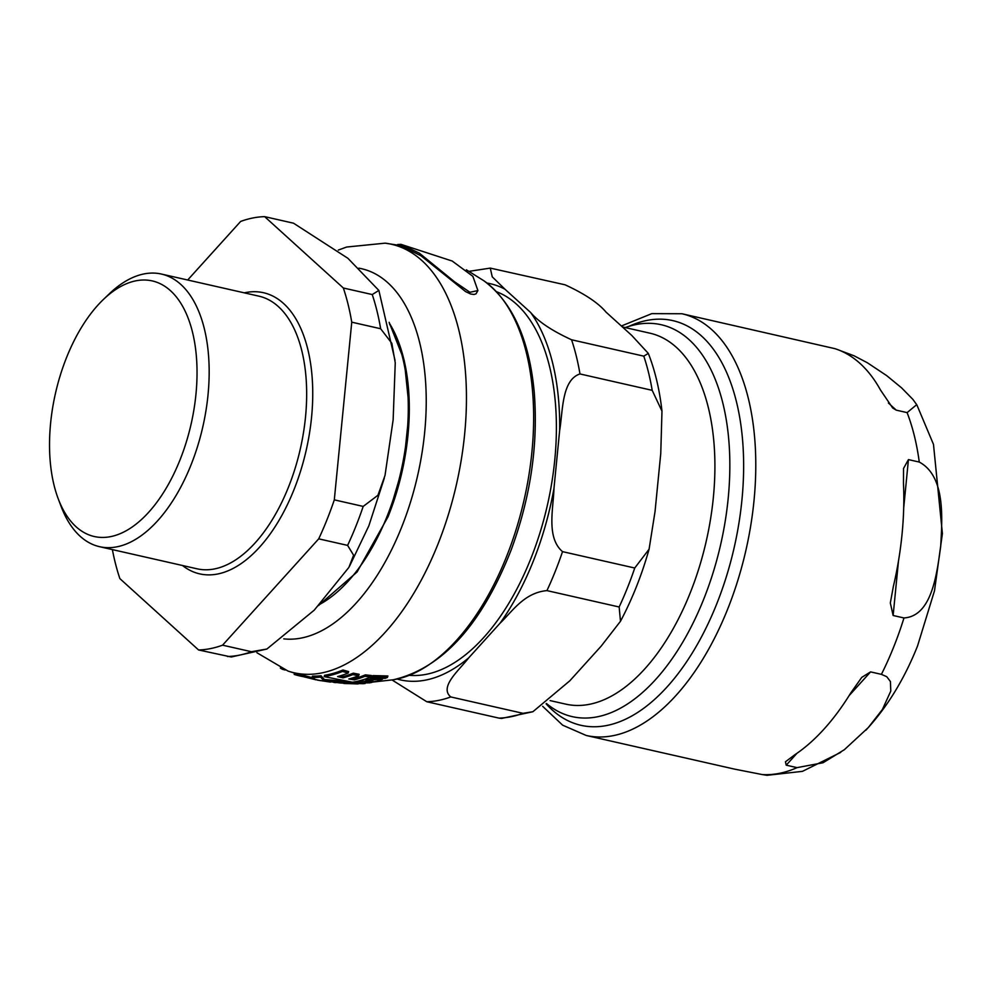 <?xml version="1.0" encoding="UTF-8"?>
<svg xmlns="http://www.w3.org/2000/svg" width="992" height="992" viewBox="0 0 992 992"><rect width="100%" height="100%" fill="white"/><g stroke="black" fill="none" stroke-linecap="round" stroke-linejoin="round"><path stroke-width="1.49" d="M170.488 290.693A131.043 69.527 102.8 0 1 179.936 460.09A131.043 69.527 102.8 0 1 76.074 526.764A131.043 69.527 102.8 0 1 58.218 498.765A131.043 69.527 102.8 0 1 103.441 299.435A131.043 69.527 102.8 0 1 170.488 290.693M347.609 545.389L353.598 555.235L348.874 567.412L314.29 610.105L266.885 649.028L251.46 651.719L222.568 645.172L318.717 538.842L347.609 545.389A220.596 117.044 102.8 0 0 355.868 526.318A220.596 117.044 102.8 0 0 363.196 506.416L334.304 499.856L351.751 322.177L380.643 328.736L391.84 343.294L395.25 362.849L393.142 419.827L385.032 475.342L377.952 495.256L363.196 506.416M293.533 223.2L347.907 258.304L378.857 290.433L372.236 294.55L343.344 288.002L264.641 216.64L293.533 223.2M112.381 549.593A220.596 117.044 102.8 0 0 119.871 578.609L198.574 649.971L231.272 656.989L266.91 649.028M264.641 216.64A220.596 117.044 102.8 0 0 240.647 221.439L187.686 280.004M343.344 288.002A220.596 117.044 102.8 0 1 351.751 322.177M222.568 645.172A220.596 117.044 102.8 0 1 198.574 649.971M334.304 499.856A220.596 117.044 102.8 0 1 318.717 538.842M103.441 299.435L109.343 293.781A139.785 74.164 102.8 0 1 161.423 274.052A139.785 74.164 102.8 0 1 180.854 284.468A139.785 74.164 102.8 0 1 197.582 446.35A139.785 74.164 102.8 0 1 99.572 546.691A139.785 74.164 102.8 0 1 80.141 536.263A139.785 74.164 102.8 0 1 61.107 506.404L58.218 498.765M550.089 700.588L565.787 704.146A190.191 100.911 -77.2 0 0 699.149 567.61A190.191 100.911 -77.2 0 0 676.383 347.361A190.191 100.911 -77.2 0 0 649.946 333.188L622.368 326.926M397.16 679.049A203.124 107.768 -77.2 0 0 468.72 657.845C459.482 669.91 438.799 686.985 450.777 696.942L522.995 713.322L532.89 711.723L569.83 680.785L601.214 646.09L620.484 621.265L619.157 606.992L546.939 590.612C524.098 592.658 512.108 611.717 500.104 623.15A203.124 107.768 -77.2 0 0 553.958 488.51C553.412 508.45 546.108 537.652 562.526 551.639A220.596 117.044 102.8 0 1 546.939 590.612M532.865 711.735L501.568 718.444L499.001 718.121L426.783 701.741L392.051 679.966M562.526 551.639L634.744 568.019L649.09 549.196L655.055 511.45L660.759 453.456L661.974 411.134L652.19 390.34L579.973 373.947C561.584 380.035 562.948 411.209 559.649 430.516A203.124 107.768 -77.2 0 0 530.608 312.468C538.371 321.681 552.023 330.782 571.566 339.772A220.596 117.044 102.8 0 1 579.973 373.947M571.566 339.772L643.783 356.153L648.309 353.388L631.718 335.395L606.025 312.108C598.263 302.895 584.61 293.793 565.068 284.803L490.271 268.1L492.243 276.83L504.916 289.18A203.124 107.768 -77.2 0 0 486.985 283.055M530.608 312.468L504.916 289.18M496.57 291.747A197.222 104.644 102.8 0 1 530.646 559.104A197.222 104.644 102.8 0 1 409.547 675.341M625.282 327.583A200.942 106.615 102.8 0 1 661.205 324.719A200.942 106.615 102.8 0 1 689.142 339.698A200.942 106.615 102.8 0 1 713.186 572.396A200.942 106.615 102.8 0 1 572.297 716.646A200.942 106.615 102.8 0 1 546.48 703.514M553.958 488.51L559.649 430.516M468.72 657.845L500.104 623.15M839.802 350.449L854.112 355.806L867.368 362.762L886.699 375.633L901.641 387.909L912.838 399.33L916.707 404.662L907.11 412.61L896.272 410.155L892.676 407.972L880.512 390.054A216.231 114.725 -77.2 0 0 860.039 363.444A216.231 114.725 -77.2 0 0 834.83 348.638L681.926 313.745L651.806 313.633L621.352 326.008M908.436 459.606L919.274 462.061C945.785 476.234 942.189 519.052 940.676 546.604C936.832 573.612 932.046 616.168 903.972 617.954L893.135 615.499L890.332 603L893.346 586.508A216.231 114.725 -77.2 0 0 903.476 483.389L903.538 468.46L908.436 459.606L903.7 507.929M870.579 671.894L881.404 674.349L886.749 676.693L890.432 681.554L890.779 691.089L882.396 709.503L868.285 727.582L844.366 749.692L823.05 762.749L797.047 767.634L786.222 765.179L785.441 761.794L794.976 754.652A216.231 114.725 -77.2 0 0 850.776 692.937L861.788 677.35L870.579 671.894L849.102 695.64M542.649 706.304L562.65 725.177L586.247 735.481L734.601 769.135L762.327 774.578L767.076 775.31L802.441 771.354L840.683 752.407M355.892 683.885C358.831 683.947 358.955 683.897 356.24 683.761L346.034 683.562C343.182 683.451 343.145 683.414 345.91 683.438M344.236 682.136L343.79 683.426L357.331 683.922L358.248 683.885L358.695 682.558M367.511 681.678L372.93 680.376L371.591 681.963L376.588 681.293L382.565 679.148L371.231 679.942L365.366 681.752L367.474 681.752M371.826 680.4L371.591 681.963M397.172 245.818L397.606 244.54L400.917 244.33L419.368 253.171L454.497 281.753L469.935 292.28L477.908 290.569L472.874 276.334L452.315 261.107M477.908 290.569L476.036 293.83L474.002 294.488L470.692 294.016L465.62 291.623L421.03 255.812L400.557 245.582L385.107 243.164L346.654 247.033L338.322 250.071M330.41 682.087L317.366 680.103L340.913 683.054A220.757 117.13 -77.2 0 0 349.568 682.608L323.9 680.797L320.614 677.077A221.538 117.54 102.8 0 1 311.996 677.424L312.43 676.135A220.224 116.845 -77.2 0 0 321.061 675.75L324.334 679.52L344.46 681.194M311.996 677.424L316.039 679.83L302.746 676.519A221.538 117.54 102.8 0 1 296.062 674.982L296.484 673.742A220.224 116.845 -77.2 0 0 303.18 675.267L312.232 677.66M349.668 682.335L353.735 682.384M365.391 674.858L371.38 675.515L370.884 676.966L364.895 676.308L365.391 674.858A220.038 116.746 -77.2 0 1 354.789 678.491L352.024 678.082M340.392 675.788L343.443 676.494A220.546 117.019 -77.2 0 0 353.326 673.171L359.154 674.312L358.67 675.738L352.842 674.61A221.861 117.713 102.8 0 1 342.972 677.858L337.59 676.581A221.799 117.688 -77.2 0 0 348.155 673.047L342.476 671.435A221.538 117.54 102.8 0 1 324.148 676.618L352.532 682.211A220.757 117.13 -77.2 0 0 370.884 676.966M324.148 676.618L324.595 675.279A220.224 116.845 -77.2 0 0 342.972 669.997L348.638 671.609L348.155 673.047M365.837 680.376L371.715 678.54L376.08 678.28L375.596 679.694M368.751 681.033L370.884 681.045M353.388 683.401L363.134 683.686A218.079 115.704 -77.2 0 0 365.18 683.488L359.24 682.98L369.706 682.818A218.079 115.704 -77.2 0 0 371.777 682.422L355.421 683.203A219.877 116.659 102.8 0 1 353.388 683.401L353.834 682.074A218.55 115.952 -77.2 0 0 355.868 681.876L366.618 680.996M371.082 676.395A219.257 116.337 -77.2 0 0 373.054 675.589L387.897 675.974L387.401 677.449L372.558 677.04A220.571 117.031 102.8 0 1 370.326 677.933L385.156 678.367A218.079 115.704 -77.2 0 0 387.401 677.449M296.075 674.957L294.178 674.411L294.599 673.184M285.175 670.046L282.422 669.265A221.538 117.54 102.8 0 1 280.314 668.038M336.114 682.632L333.87 682.446M343.877 683.166L341.372 683.054M372.558 677.04L373.054 675.589M370.326 677.933L370.624 677.077M358.224 683.178L359.24 682.98M355.421 683.203L355.868 681.876M365.18 683.488L365.416 682.781M371.231 679.942L371.715 678.54M381.374 679.16L381.635 678.392M382.565 679.148L382.813 678.392M342.476 671.435L342.972 669.997M342.972 677.858L343.443 676.494M352.842 674.61L353.326 673.171M364.895 676.308A221.352 117.44 102.8 0 1 354.318 679.867L354.789 678.491M354.318 679.867L348.8 678.999A221.7 117.626 -77.2 0 0 358.67 675.738M296.062 674.982L320.664 680.698M302.746 676.519L303.18 675.267M320.614 677.077L321.061 675.75M349.568 682.608L349.804 681.913M323.9 680.797L324.334 679.52M389.583 324.173A162.502 86.217 102.8 0 1 387.091 516.336A162.502 86.217 102.8 0 1 319.387 604.55M388.244 516.262A161.374 85.622 -77.2 0 0 389.36 323.194M251.46 651.719A220.596 117.044 102.8 0 1 227.466 656.518M372.236 294.55A220.596 117.044 102.8 0 1 380.643 328.736M244.305 292.851A144.15 76.483 102.8 0 1 283.538 303.465A144.15 76.483 102.8 0 1 293.93 489.8A144.15 76.483 102.8 0 1 182.454 565.49M161.423 274.052L258.924 296.162A139.785 74.164 102.8 0 1 278.355 306.59A139.785 74.164 102.8 0 1 288.424 487.27A139.785 74.164 102.8 0 1 197.073 568.813L99.572 546.691M522.995 713.322A220.596 117.044 102.8 0 1 499.001 718.121M634.744 568.019A220.596 117.044 102.8 0 1 619.157 606.992M643.783 356.153A220.596 117.044 102.8 0 1 652.19 390.34M450.777 696.942A220.596 117.044 102.8 0 1 426.783 701.741M888.398 403.012L896.272 410.155M898.492 560.889L893.135 615.499M796.973 753.288L786.222 765.179M919.274 462.061A216.231 114.725 -77.2 0 0 907.11 412.61M881.404 674.349A216.231 114.725 -77.2 0 0 893.668 647.044A216.231 114.725 -77.2 0 0 903.972 617.954M762.327 774.578A216.231 114.725 -77.2 0 0 797.047 767.634M628.916 326.368A207.489 110.087 102.8 0 1 733.038 389.583A207.489 110.087 102.8 0 1 716.571 604.302A207.489 110.087 102.8 0 1 552.122 709.863A207.489 110.087 102.8 0 1 546.108 703.799M586.247 735.481A216.231 114.725 -77.2 0 0 727.57 609.361A216.231 114.725 -77.2 0 0 711.983 329.865A216.231 114.725 -77.2 0 0 681.926 313.745M385.156 243.164A219.728 116.585 102.8 0 1 456.469 484.356A219.728 116.585 102.8 0 1 288.04 671.076L296.484 673.742M483.885 280.786A209.225 111.005 102.8 0 1 524.148 499.695A209.225 111.005 102.8 0 1 393.353 679.768L371.851 682.174M358.286 682.794L358.744 681.454M379.762 679.731L380.221 678.392M380.668 679.594L381.077 678.392M367.586 680.76L368.069 679.371M346.034 683.562L346.258 682.918M358.806 268.175A189.261 100.415 102.8 0 1 419.393 467.368A189.261 100.415 102.8 0 1 283.774 638.86M389.149 322.326L404.29 360.728L409.349 409.696L403.781 463.661L388.256 516.373L357.07 572.012L318.432 605.604M384.301 478.181L368.863 525.785L349.556 566.172M378.87 290.433L395.052 360.505M649.09 549.196C641.774 575.075 632.239 599.094 620.484 621.265M648.309 353.388C655.067 370.624 659.618 389.881 661.974 411.134M490.296 268.1L469.067 271.337M916.943 405.071L933.484 444.391L942.4 533.584L934.501 590.773L917.513 646.052C904.245 679.322 887.009 707.395 865.818 730.261M400.917 244.33L452.327 261.082M393.353 679.768C442.283 668.162 481.504 625.01 511.029 550.312C530.708 496.942 538.42 444.019 534.18 391.567C529.145 339.078 512.38 302.151 483.873 280.773L466.376 269.799M370.661 681.74L371.132 680.351M288.04 671.076L256.928 652.736"/></g></svg>
